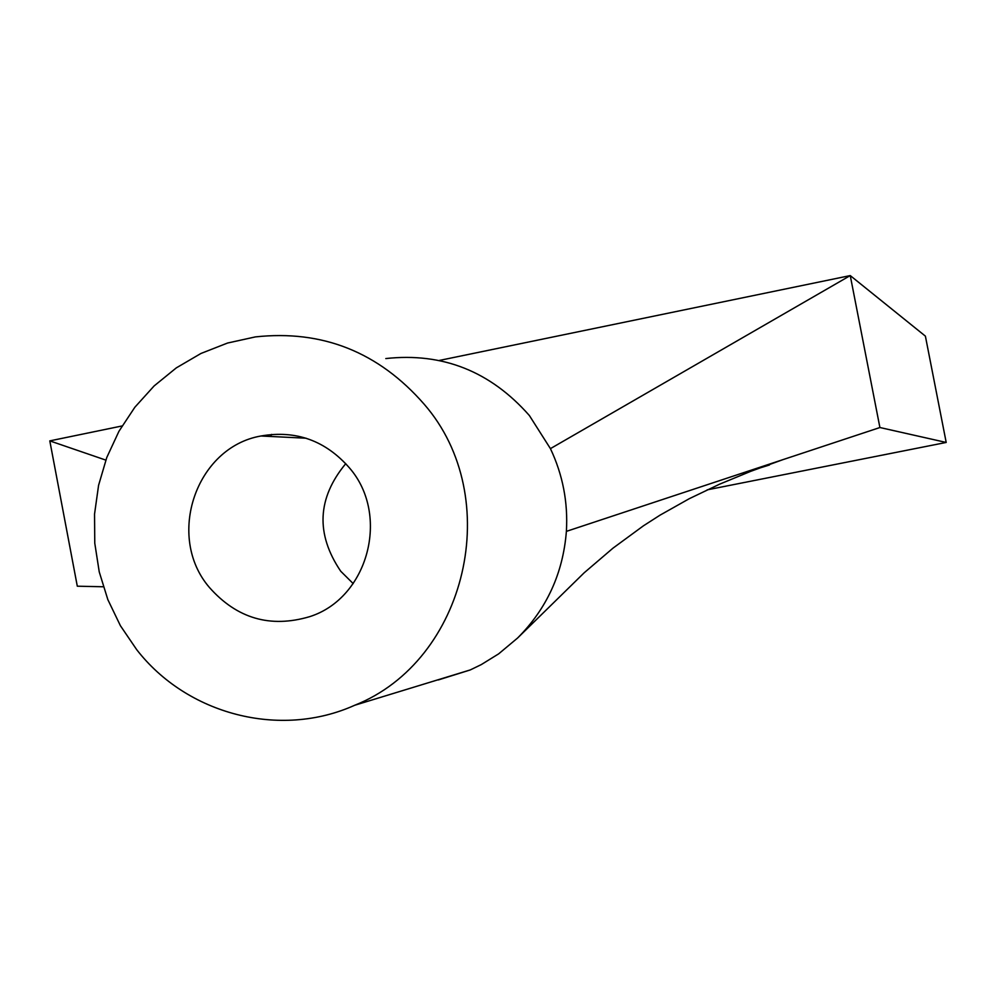 <?xml version="1.0" encoding="UTF-8"?>
<svg xmlns="http://www.w3.org/2000/svg" width="996" height="996" viewBox="0 0 996 996"><rect width="100%" height="100%" fill="white"/><g stroke="black" fill="none" stroke-linecap="round" stroke-linejoin="round"><path stroke-width="1.49" d="M122.035 425.964L49.8 440.879L77.302 586.196L103.298 586.769M438.277 679.957L470.237 669.947L481.267 664.606L498.66 653.849L517.571 638.038C546.792 608.768 563.051 573.21 566.388 531.366L879.904 427.533L850.248 275.581L925.396 336.138L946.2 442.448L707.148 489.858M879.904 427.521L946.2 442.448M758.056 468.543L769.46 464.995M385.801 358.56C442.585 352.347 490.443 371.334 529.386 415.544L550.427 448.636L850.248 275.581L439.224 360.465M550.427 448.636C562.79 474.806 568.106 502.37 566.388 531.354M49.8 440.879L105.813 460.102M270.476 436.46L271.696 434.393M209.434 587.491C236.948 618.553 270.339 628.277 309.632 616.673C368.072 598.235 390.482 515.156 349.484 467.933C325.518 440.581 295.999 429.936 260.952 435.999C195.789 447.291 165.61 536.732 209.434 587.491M345.774 463.626C317.226 498.112 315.545 533.981 340.732 571.243L353.194 583.606M136.664 649.616C186.987 714.53 279.988 738.92 354.688 705.268C466.987 660.796 505.246 497.328 424.147 404.189C378.642 352.049 322.368 329.626 255.35 336.909L227.524 343.047L200.98 353.456L176.317 367.873L154.119 385.938L134.846 407.252L118.947 431.293L106.771 457.513L98.579 485.326L94.545 514.085L94.769 543.169L99.239 571.891L107.842 599.617L120.416 625.725L136.664 649.616M517.571 638.038L584.191 572.775L612.963 548.174L643.453 525.801L660.111 515.106L689.294 498.685L719.598 484.18L750.822 471.295L782.868 459.666M306.071 438.203L260.952 435.999M470.237 669.935L354.688 705.268"/></g></svg>
